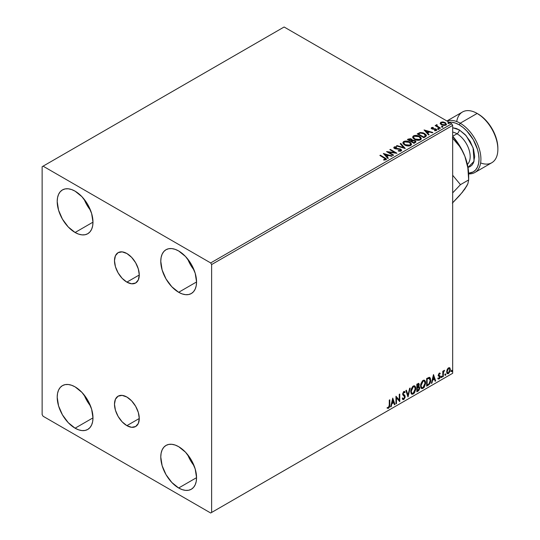 <?xml version="1.0" encoding="UTF-8"?>
<svg xmlns="http://www.w3.org/2000/svg" width="540" height="540" viewBox="0 0 540 540"><rect width="100%" height="100%" fill="white"/><g stroke="black" fill="none" stroke-linecap="round" stroke-linejoin="round"><path stroke-width="0.81" d="M126.88 282.13A17.523 10.118 60 0 1 115.432 266.693A17.523 10.118 60 0 1 118.118 252.646A17.523 10.118 60 0 1 126.88 253.517L131.618 257.344L135.641 262.764L138.328 268.961L139.273 274.982L126.88 282.13L122.135 278.309L118.118 272.882L115.432 266.693L114.487 260.672L115.432 255.737L118.118 252.646L122.135 251.87L126.88 253.517A17.523 10.118 60 0 1 138.328 268.961A17.523 10.118 60 0 1 135.641 283L131.618 283.784L126.88 282.13L139.273 274.982L138.328 279.909L135.641 283A17.523 10.118 60 0 1 126.88 282.13M126.88 425.648A17.523 10.118 60 0 1 115.432 410.211A17.523 10.118 60 0 1 118.118 396.164A17.523 10.118 60 0 1 126.88 397.035L131.618 400.862L135.641 406.283L138.328 412.479L139.273 418.493L126.88 425.648L122.135 421.821L118.118 416.401L115.432 410.211L114.487 404.19L115.432 399.256L118.118 396.164L122.135 395.388L126.88 397.035A17.523 10.118 60 0 1 138.328 412.479A17.523 10.118 60 0 1 135.641 426.519L131.618 427.302L126.88 425.648L139.273 418.493L138.328 423.428L135.641 426.519A17.523 10.118 60 0 1 126.88 425.648M187.711 454.734A25.299 14.607 -120 0 0 194.103 465.797L190.499 460.505L187.711 454.734M178.666 487.991A25.299 14.607 60 0 1 162.135 465.696A25.299 14.607 60 0 1 166.016 445.426A25.299 14.607 60 0 1 178.666 446.675L185.51 452.203L191.315 460.033L195.197 468.97L196.553 477.664L178.666 487.991L171.821 482.47L166.016 474.64L162.135 465.696L160.778 457.009L161.123 453.175L162.135 449.888L163.789 447.269L166.016 445.426L168.73 444.42L171.821 444.299L175.176 445.061L178.666 446.675A25.299 14.607 60 0 1 195.197 468.97A25.299 14.607 60 0 1 191.315 489.247L188.609 490.252L185.51 490.374L182.156 489.611L178.666 487.991L196.553 477.664L196.216 481.498L195.197 484.785L193.543 487.397L191.315 489.247A25.299 14.607 60 0 1 178.666 487.991M84.139 199.233A25.299 14.607 -120 0 0 90.524 210.296L86.92 204.998L84.139 199.233M75.094 232.49A25.299 14.607 60 0 1 58.563 210.195A25.299 14.607 60 0 1 62.444 189.918A25.299 14.607 60 0 1 75.094 191.174L81.938 196.702L87.743 204.525L91.618 213.469L92.981 222.163L75.094 232.49L68.243 226.962L62.444 219.132L58.563 210.195L57.2 201.501L57.544 197.674L58.563 194.387L60.217 191.768L62.444 189.918L65.151 188.919L68.243 188.791L71.604 189.554L75.094 191.174A25.299 14.607 60 0 1 91.618 213.469A25.299 14.607 60 0 1 87.743 233.739L85.03 234.745L81.938 234.866L78.584 234.11L75.094 232.49L92.981 222.163L92.637 225.99L91.618 229.277L89.964 231.896L87.743 233.739A25.299 14.607 60 0 1 75.094 232.49M187.711 259.031A25.299 14.607 -120 0 0 194.103 270.094L190.499 264.796L187.711 259.031M178.666 292.288A25.299 14.607 60 0 1 162.135 269.993A25.299 14.607 60 0 1 166.016 249.716A25.299 14.607 60 0 1 178.666 250.972L185.51 256.5L191.315 264.323L195.197 273.267L196.553 281.961L178.666 292.288L171.821 286.76L166.016 278.93L162.135 269.993L160.778 261.299L161.123 257.472L162.135 254.185L163.789 251.566L166.016 249.716L168.73 248.717L171.821 248.589L175.176 249.352L178.666 250.972A25.299 14.607 60 0 1 195.197 273.267A25.299 14.607 60 0 1 191.315 293.537L188.609 294.543L185.51 294.665L182.156 293.909L178.666 292.288L196.553 281.961L196.216 285.788L195.197 289.076L193.543 291.695L191.315 293.537A25.299 14.607 60 0 1 178.666 292.288M84.139 394.936A25.299 14.607 -120 0 0 90.524 405.999L86.92 400.707L84.139 394.936M75.094 428.193A25.299 14.607 60 0 1 58.563 405.898A25.299 14.607 60 0 1 62.444 385.627A25.299 14.607 60 0 1 75.094 386.876L81.938 392.405L87.743 400.235L91.618 409.171L92.981 417.865L75.094 428.193L68.243 422.671L62.444 414.842L58.563 405.898L57.2 397.211L57.544 393.377L58.563 390.089L60.217 387.47L62.444 385.627L65.151 384.622L68.243 384.5L71.604 385.263L75.094 386.876A25.299 14.607 60 0 1 91.618 409.171A25.299 14.607 60 0 1 87.743 429.449L85.03 430.454L81.938 430.576L78.584 429.813L75.094 428.193L92.981 417.865L92.637 421.7L91.618 424.987L89.964 427.599L87.743 429.449A25.299 14.607 60 0 1 75.094 428.193M42.134 166.712L42.134 414.605L43.079 416.239L210.681 513L452.669 373.288L211.619 512.453L211.619 264.56L452.669 125.395L452.669 373.288L452.669 125.395L451.724 123.761L210.681 262.933L43.079 166.165L284.121 27L451.724 123.761L284.121 27L42.134 166.712L42.134 414.605L43.079 416.239L210.681 513L211.619 512.453L211.619 264.56L210.681 262.933L43.079 166.165L42.134 166.712M449.429 367.666L449.894 367.976L448.531 367.848L447.161 369.556L446.776 372.735L447.12 373.437L448.315 373.714L450.137 371.264L450.016 368.125L449.314 367.646L448.119 368.145L447.161 369.556L446.668 371.81L447.424 373.707L448.531 373.606L450.387 369.664L449.631 367.754M442.78 376.826L443.286 376.529L443.448 372.283L444.467 370.305L443.286 371.79L443.286 370.967L442.78 371.264L442.78 376.826L443.286 376.529L443.367 372.708L444.555 370.332L443.286 371.79L443.286 370.967L442.78 371.264L442.78 376.826M439.783 373.113L440.249 373.417L439.047 373.349L438.305 375.077L439.702 377.433L438.136 378.851L439.175 378.999L440.107 377.683L440.08 376.015L438.811 374.888L439.189 373.937L439.952 374.065L440.249 373.417L439.27 373.194L438.305 375.206L439.742 377.102L439.121 378.351L438.426 378.169L438.358 379.053L437.981 378.837M428.173 385.256L429.59 384.007L430.576 381.49L430.387 378.202L429.408 377.332L426.64 378.533L426.64 386.14L428.173 385.256L427.795 385.04L426.64 385.709L428.173 385.256C429.935 383.967 430.772 382.246 430.697 380.093L429.206 377.325L426.64 378.533L426.64 386.14L428.173 385.256M416.839 391.804L418.662 390.656L419.62 388.814L419.56 387.133L418.669 386.64L419.29 384.662L418.689 383.38L416.839 384.19L416.839 391.804L418.156 391.041L419.715 387.983L418.669 386.64L419.29 384.662L418.838 383.434L416.839 384.19L416.839 391.804M407.963 396.92L410.164 388.044L409.61 388.361L408.011 395.064L406.404 390.211L405.857 390.535L408.051 396.873L410.164 388.044L409.61 388.361L408.011 395.064L406.404 390.211L405.857 390.535L407.963 396.92M396.475 403.556L396.475 397.899L399.769 401.659L399.769 394.045L399.263 394.335L399.263 400.012L395.969 396.238L395.969 403.853L396.475 403.556L395.969 403.414L396.475 403.556L396.475 397.899L399.769 401.659L399.769 394.045L399.263 394.335L399.263 400.012L395.969 396.238L395.969 403.853L396.475 403.556M387.349 408.146L388.591 408.301L388.22 408.085L389.212 406.769L389.421 404.723L388.22 408.085L388.591 408.301L389.799 404.939L389.421 404.723L389.421 400.019L389.421 404.723L389.799 404.939L389.799 399.803L389.293 400.093L389.239 406.363L388.712 407.437L387.605 407.41L387.349 408.146L388.591 408.301L389.671 406.701L389.799 399.803L389.293 400.093L389.293 405.155L388.591 407.525L387.605 407.41L387.599 408.314M392.756 398.095L390.643 406.924L391.196 406.607L391.871 403.778L393.728 402.705L394.402 404.757L394.956 404.433L392.756 398.095L390.643 406.924L391.196 406.607L391.871 403.778L393.728 402.705L394.402 404.757L394.956 404.433L392.756 398.095M402.651 399.425L404.008 398.776L404.804 396.448L403.407 399.317L403.785 399.533L405.175 396.671L402.793 393.68L403.454 394.45L402.773 393.424L403.441 392.081L402.773 393.424L403.151 393.64L403.812 392.296L403.441 392.081L404.696 392.762L405.095 392.067L404.365 391.385L405.095 392.067L404.568 391.466L403.819 391.514L402.644 393.964L402.901 394.976L404.669 396.947L403.751 398.77L402.719 398.101L402.307 398.723L402.928 399.593L403.785 399.533L405.095 397.433L404.987 395.739L403.151 393.64L403.663 392.398L404.696 392.762L405.095 392.067L404.251 391.379L403.515 391.743L402.705 394.531L404.42 396.178L404.656 397.224L403.65 398.817L402.719 398.101L402.307 398.723L402.611 399.283L403.785 399.533L402.752 399.452M410.758 391.541L411.089 393.35L412.182 394.301L414.416 392.999L415.793 389.279L415.685 387.288L414.848 385.965L413.849 385.81L412.675 386.505L410.9 390.103L410.758 391.541L411.797 394.16L413.296 394.038L415.827 388.577L414.788 385.925L413.255 386.06L410.758 391.541M420.559 385.884L420.889 387.686L421.983 388.645L424.217 387.342L425.621 383.265L425.486 381.632L424.649 380.308L423.65 380.153L422.476 380.849L420.701 384.44L420.559 385.884L421.598 388.503L423.104 388.382L425.628 382.921L424.589 380.268L423.063 380.403L420.559 385.884M433.485 374.578L431.372 383.407L431.926 383.089L432.601 380.261L434.457 379.195L435.132 381.24L435.686 380.923L433.485 374.578L431.372 383.407L431.926 383.089L432.601 380.261L434.457 379.195L435.132 381.24L435.686 380.923L433.485 374.578M441.173 377.21L441.781 377.44L441.916 376.367L441.2 376.981L441.599 377.602L442.024 376.724L441.599 376.333L441.173 377.21L441.599 377.602M445.061 374.969L445.669 375.192L445.804 374.119L445.088 374.733L445.487 375.361L445.905 374.483L445.487 374.092L445.061 374.969L445.487 375.361M451.4 371.311L452.007 371.534L452.142 370.46L451.427 371.075L451.825 371.702L452.243 370.825L451.825 370.433L451.4 371.311L451.825 371.702M440.235 123.485L441.45 124.76L443.536 125.442L445.311 125.327L446.377 124.511L445.568 122.877L442.962 121.905L440.802 122.236L440.235 123.485L441.45 124.76L445.79 125.118L446.432 124.214L445.169 122.614L442.962 121.905L440.802 122.236L440.174 123.579M439.958 128.385L440.464 128.095L437.022 125.921L436.995 124.625L436.219 124.969L436.354 125.719L435.139 125.604L439.958 128.385L440.464 128.095L437.272 126.158L436.995 124.625L436.442 124.754L436.354 125.719L435.139 125.604L439.958 128.385M434.585 130.748L435.787 130.639L435.787 130.208L434.585 130.316L434.74 130.741L436.435 130.518L436.118 129.094L436.118 129.526L435.206 128.763L435.206 129.195L433.883 129.175L435.206 129.195L435.206 128.763L432.581 129.114L432.884 128.75L432.324 128.567L432.324 128.999L432.162 127.906L433.323 127.825L433.208 127.413L433.208 127.811L433.208 127.413L431.541 127.582L431.231 128.25L432.041 128.979L435.868 129.58L435.787 130.208L434.585 130.316L434.74 130.741L436.435 130.518L436.685 129.587L435.456 128.817L432.445 128.628L432.068 127.98L433.323 127.825L432.769 127.386L431.541 127.582L431.541 128.02L432.405 127.825M425.351 136.816L426.384 135.817L426.215 134.885L423.245 132.86L420.343 132.503L417.224 133.9L423.819 137.7L426.425 135.554L424.663 133.508L420.032 132.556L417.224 133.9L423.819 137.7L425.351 136.816M412.29 140.366L411.507 139.084L411.507 139.523L409.941 139.043L408.355 139.455L411.507 139.523L411.507 139.084L408.355 139.016L408.355 139.455L407.801 139.772L408.355 139.016L407.423 139.556L414.011 143.363L415.847 142.135L415.793 141.318L415.017 140.623L412.29 140.252L411.871 139.333L410.319 138.659L407.423 139.556L414.011 143.363L415.942 141.791L415.017 140.623L412.31 140.083L412.31 140.515M405.142 148.487L400.748 143.411L400.194 143.728L403.596 147.542L396.988 145.584L396.441 145.901L405.23 148.439L400.748 143.411L400.194 143.728L403.596 147.542L396.988 145.584L396.441 145.901L405.142 148.487M393.647 155.122L388.746 152.287L396.947 153.218L390.353 149.411L389.846 149.702L394.76 152.543L386.552 151.605L393.14 155.412L393.647 155.122L388.746 152.287L396.833 153.286L390.353 149.411L389.846 149.702L394.76 152.543L386.552 151.605L393.14 155.412L393.647 155.122M384.264 157.991L385.472 158.996L383.683 159.604L383.933 160.049L385.938 159.766L386.161 158.659L380.383 155.169L379.877 155.459L384.264 157.991L385.256 159.381L383.683 159.604L383.933 160.049L385.938 159.766L386.383 159.158L380.383 155.169L379.877 155.459L384.264 157.991M383.339 153.461L387.821 158.483L388.368 158.166L386.937 156.56L388.787 155.486L391.574 156.317L392.128 155.999L383.339 153.461L387.821 158.483L388.368 158.166L386.937 156.56L388.787 155.486L391.574 156.317L392.128 155.999L383.339 153.461M401.132 150.998L401.564 150.046L400.41 149L394.821 148.041L394.835 147.413L396.637 147.346L396.623 146.887L394.767 146.786L393.869 147.353L394.132 148.196L395.179 148.804L400.221 149.452L400.572 150.518L398.284 150.586L398.21 151.018L400.471 151.227L401.605 150.309L400.741 149.161L395.077 148.237L394.902 147.373L396.637 147.346L396.623 146.887L394.234 146.975L393.822 147.589L394.598 148.541L400.221 149.452L400.417 150.626L398.284 150.586L398.21 151.018L401.132 150.998M404.663 144.99L406.728 145.793L409.192 145.962L410.92 145.321L411.48 144.18L410.738 142.803L409.07 141.716L405.135 141.061L403.529 141.615L402.86 142.648L403.299 143.863L404.663 144.99C406.519 146.084 408.51 146.259 410.643 145.503L411.48 144.288L409.705 142.047C407.835 140.927 405.824 140.758 403.677 141.527L402.854 142.749L404.663 144.99M414.464 139.327L416.529 140.137L418.993 140.299L420.721 139.664L421.281 138.517L420.545 137.147L419.195 136.215L414.936 135.398L413.33 135.958L412.661 136.991L413.1 138.2L414.464 139.327C416.32 140.427 418.311 140.596 420.444 139.847L421.281 138.632L419.506 136.384C417.636 135.27 415.625 135.095 413.478 135.871L412.661 137.093L414.464 139.327M424.069 129.944L428.551 134.973L429.098 134.656L427.667 133.043L429.516 131.976L432.304 132.8L432.857 132.482L424.069 129.944L428.551 134.973L429.098 134.656L427.667 133.043L429.516 131.976L432.304 132.8L432.857 132.482L424.069 129.944M437.886 129.047L438.986 128.824L437.994 128.405L437.886 129.047L438.858 129.114L438.73 128.554L437.758 128.48L437.886 129.047L437.758 128.48M441.774 126.799L442.874 126.583L441.882 126.164L441.774 126.799L442.746 126.873L442.618 126.313L441.646 126.239L441.774 126.799L441.646 126.239M448.112 123.14L449.213 122.924L448.22 122.506L448.112 123.14L449.084 123.215L448.956 122.654L447.984 122.58L448.112 123.14L447.984 122.58M386.377 159.503L380.255 155.682L380.383 155.169L380.383 155.601L384.831 158.173L384.831 157.741L386.343 159.368M385.472 159.435L383.683 160.043L384.831 159.955L384.831 159.516L384.831 159.955L385.256 159.813L385.405 159.253M385.479 159.482L385.479 159.044L385.256 159.381M383.778 153.954L391.628 156.283L383.778 153.954M386.937 156.992L388.118 158.315L386.937 156.992M384.973 154.791L386.478 156.478L387.896 155.655L387.896 155.223L386.478 156.478L384.973 154.352L387.896 155.223L386.478 156.04L384.973 154.352L384.973 154.791M387.342 152.064L394.76 152.975L394.76 152.543L394.76 152.975L387.342 152.064M390.224 149.924L390.353 149.411L390.353 149.85L396.164 153.205L390.224 149.924M388.746 152.726L388.746 152.287L388.746 152.726L393.275 155.338L388.746 152.726M400.754 150.619L399.924 151.207L398.284 151.025L398.284 150.586L398.284 151.025L400.417 151.065L400.761 150.133L400.417 150.626M400.417 151.065L400.221 149.884M393.863 147.805L394.234 146.975L394.234 147.413L396.623 147.319L396.623 146.887L396.623 147.346L394.767 147.224L393.822 148.007M395.077 148.237L394.902 147.373M401.564 150.484L400.046 149.297L395.077 148.669L397.514 149L397.514 148.567L397.514 149L400.741 149.6L400.741 149.161L401.578 150.512M395.077 148.669L394.693 148.014M396.934 146.05L396.988 145.584L396.988 146.016L403.596 147.98L403.596 147.542L403.596 147.98L396.934 146.05M400.451 144.018L400.748 143.411L404.791 148.379L400.451 144.018M402.874 142.978L403.677 141.959C405.824 141.19 407.835 141.358 409.705 142.479L411.467 144.504M411.48 144.612L410.265 142.837L407.619 141.656L404.345 141.669L402.86 143.087M410.549 144.106L409.948 145.557L407.457 145.894L404.717 144.842L403.724 143.255M410.636 144.599L409.948 145.557L409.948 145.125L409.948 145.557L405.169 145.132L403.745 143.134M404.372 141.905L409.192 142.337L410.636 144.092L409.948 145.125L405.169 144.693L403.718 142.898L404.372 141.905L406.087 141.52L409.428 142.479L410.339 143.296L410.576 144.443L408.787 145.483L405.668 144.95L403.812 143.363L404.372 141.905M412.29 140.252L412.29 140.684L415.017 141.061L415.017 140.623L415.908 142M415.908 142.02L414.437 140.792L412.29 140.684M415.085 141.649L414.882 142.466L413.843 143.114L411.392 141.703L411.392 141.264L412.533 140.697L414.511 140.92L415.085 141.649L414.423 142.783L415.085 142.088L413.843 143.114L414.423 142.344L413.843 142.681L411.392 141.264L411.392 141.703L413.843 143.114L413.843 142.681L411.392 141.264L413.843 140.656L414.916 141.251L415.031 141.845M411.541 140.69L411.203 141.021M410.981 141.163L410.981 140.724L410.717 141.311L408.605 140.09L408.605 139.657L411.014 139.388L411.581 140.09L410.981 141.163L411.521 140.292M410.717 140.873L408.605 139.657L408.605 140.09L410.717 141.311L410.717 140.873L408.605 139.657L409.813 139.111L411.014 139.388L411.581 140.062L410.717 140.873M412.675 137.315L413.478 136.303C415.625 135.533 417.636 135.702 419.506 136.822L421.268 138.841M421.281 138.956L420.066 137.18L417.42 135.999L414.146 136.006L412.661 137.423M420.437 138.942L419.215 140.13L416.617 140.117L414.518 139.178L413.525 137.599M413.546 137.471L414.97 139.469L414.97 139.036L414.97 139.469L419.749 139.9L419.749 139.462L414.97 139.036L413.525 137.241L414.173 136.242L418.993 136.674L420.437 138.436L419.749 139.9L420.417 138.659M426.33 135.547L424.663 133.94L421.943 132.968L419.769 133.049L417.602 134.116L418.223 133.319L418.223 133.758L420.032 132.989L420.032 132.556L420.032 132.989L424.663 133.94L424.663 133.508L426.398 135.769M425.527 135.783L423.65 137.457L418.406 134.433L423.65 137.457L423.65 137.018L418.406 133.994L418.406 134.433L418.406 133.994L420.383 133.07L424.15 133.799L425.378 136.262L425.527 135.803L423.65 137.457L424.19 136.708L423.65 137.018L418.406 133.994L420.383 133.07L422.435 133.11L424.872 134.298L425.493 135.594M425.527 135.803L425.527 135.371L425.378 135.823M424.507 130.437L432.358 132.773L424.507 130.437M427.667 133.475L428.848 134.798L427.667 133.475M425.702 131.274L427.208 132.962L428.625 132.145L428.625 131.706L427.208 132.962L425.702 130.842L428.625 131.706L427.208 132.53L425.702 131.274M432.324 128.567L432.162 127.906M436.435 130.518L436.813 129.985M431.244 128.297L431.541 127.582L431.838 128.871L435.632 129.404L435.787 130.639L435.632 129.836L435.787 130.639L435.213 130.781M435.632 129.404L435.787 130.208M431.541 127.582L431.197 128.507M432.769 127.818L431.231 128.331M435.989 130.228L435.787 130.639M432.324 128.999L432.068 128.412M437.886 129.478L437.758 128.918L438.73 128.993L438.73 128.554L438.858 129.553M438.858 129.114L438.73 128.554M438.899 129.114L437.717 128.945M435.517 125.82L435.645 125.314L436.354 126.158L436.354 125.719L436.354 126.158L435.517 125.82M436.442 124.754L436.354 125.719M436.442 125.186L436.995 124.625L437.029 125.111L436.442 125.186M436.846 125.672L436.955 125.145M436.955 125.577L437.272 126.59L437.272 126.158L437.272 126.59L440.087 128.311L436.779 125.827M441.774 127.238L441.646 126.671L442.618 126.745L442.618 126.313L442.746 127.305M442.746 126.873L442.618 126.313M442.787 126.873L441.605 126.704M440.235 123.923L440.802 122.236L440.802 122.675L442.962 122.344L442.962 121.905L442.962 122.344L445.169 123.046L445.169 122.614L446.405 124.423M446.377 124.949L445.912 123.599L443.576 122.438L441.261 122.465L440.195 123.363M445.621 124.362L445.196 125.213L443.502 125.428L441.652 124.706L440.984 123.478M440.998 123.444L441.956 124.902L441.956 124.47L441.956 124.902L445.196 125.213L445.196 124.774L441.956 124.47L440.964 123.221L441.396 122.58L444.663 122.904L445.649 124.106L445.196 125.213L445.608 124.322M448.112 123.572L447.984 123.012L448.956 123.086L448.956 122.654L449.084 123.647M449.084 123.215L448.956 122.654M449.118 123.215L447.944 123.046M387.896 155.223L386.478 156.04L384.973 154.352L387.896 155.223M418.993 136.674L420.14 137.639L420.424 138.618L419.87 139.394L418.588 139.82L415.213 139.172L413.532 137.396L413.957 136.391L415.355 135.891L418.993 136.674M428.625 131.706L427.208 132.53L425.702 130.842L428.625 131.706M444.663 122.904L445.615 124.315L444.407 125.017L442.125 124.558L440.964 123.269L442.199 122.344L444.663 122.904M387.227 408.098L388.22 408.085L386.971 407.93M392.668 398.452L394.956 404.433L394.281 404.393L392.668 398.452M393.35 402.489L393.728 402.705L391.493 403.556L391.871 403.778L391.493 403.556L390.818 406.39L391.196 406.607L390.764 406.418L391.493 403.556L393.35 402.489M392.418 399.688L391.716 402.651L392.087 402.867L391.716 402.651L392.418 399.688L393.505 402.05L392.087 402.867L392.796 399.904L392.418 399.688M395.969 396.286L399.263 400.012L395.969 396.286M399.391 394.261L399.391 401.409L399.391 394.261M396.097 397.676L396.475 397.899L396.097 397.676L396.097 403.339L396.097 397.676M403.751 398.77L403.043 398.635M402.34 397.886L403.373 398.554M404.717 391.844L404.413 392.377L404.717 391.844M403.812 392.296L404.696 392.762M403.441 392.081L404.271 392.263M403.002 398.628L402.509 398.203M406.148 390.359L408.011 395.064L406.148 390.359M409.664 388.334L407.761 396.299L409.664 388.334M414.592 385.837L415.827 388.577L415.449 388.361L412.925 393.822L413.296 394.038L411.615 394.038M411.352 393.903L413.215 393.626L414.848 391.325L415.449 388.361L414.842 386.08M415.307 387.072L415.118 386.532M412.013 393.255L410.994 392.047L411.143 389.259L412.432 386.971L414.167 386.566M414.308 386.674L412.904 386.613L414.497 386.755L415.321 388.868L413.282 393.269L412.094 393.356L410.886 391.027L411.912 393.228M411.264 391.244L413.282 386.829L412.904 386.613L410.886 391.027L411.264 391.244L412.385 387.686L413.519 386.714L414.632 386.849L415.294 389.435L414.18 392.432L412.391 393.471L411.743 393.053L411.264 391.244M418.628 383.366L419.29 384.662L418.912 384.446L418.635 385.81M418.406 384.75L417.494 384.156L417.872 384.372L416.968 384.46L418.784 384.966L418.298 386.424L418.669 386.64L416.968 386.897L416.968 384.46L418.19 384.055M419.229 386.735L418.669 386.64M419.02 386.654L419.715 387.983L419.337 387.767L417.778 390.825L418.156 391.041L416.839 391.365L418.945 389.468L419.337 387.767L418.966 386.6M418.574 385.931L418.912 384.446L418.541 383.279M418.649 387.356L416.968 387.68L418.412 387.376L419.202 388.274L417.926 390.393L416.968 390.508L416.968 387.68L418.122 387.146L418.716 387.477M417.872 384.372L418.561 384.271L418.784 384.966L417.346 387.119L417.346 384.676L416.968 384.46L416.968 386.897L417.346 387.119L417.346 384.676L418.527 384.244L417.494 384.156M418.412 387.376L419.094 387.693L419.094 388.982L417.346 390.731L417.346 387.896L416.968 387.68L416.968 390.508L417.346 390.731L417.346 387.896L418.858 387.423L418.48 387.207M424.4 380.18L425.628 382.921L425.25 382.698L422.726 388.166L423.104 388.382L421.416 388.375M421.153 388.24L423.023 387.97L424.649 385.661L425.25 382.698L424.643 380.423M425.108 381.416L424.919 380.869M421.814 387.592L420.802 386.39L420.944 383.603L422.24 381.314L423.968 380.909M424.116 381.017L422.705 380.95L424.298 381.098L425.122 383.211L423.083 387.612L421.902 387.7L420.687 385.371L421.72 387.565M421.065 385.587L423.083 381.173L422.705 380.95L420.687 385.371L421.065 385.587L422.186 382.023L423.32 381.058L424.433 381.186L425.095 383.778L423.988 386.768L422.192 387.808L421.544 387.389L421.065 385.587M429.779 377.46L429.206 377.325M429.584 377.372L430.319 379.87C430.394 382.023 429.557 383.751 427.795 385.04L429.185 383.839L430.124 381.638L430.252 378.857L429.543 377.345M429.273 378.223L428.564 377.98L428.942 378.196L426.769 378.803L428.942 378.196L430.191 380.383L429.05 383.778L427.147 385.067L426.769 384.851L427.147 385.067L427.147 379.019L426.769 378.803L426.769 384.851L426.769 378.803L429.165 378.128M428.942 378.196L429.928 378.851L430.178 380.788L429.705 382.759L428.72 384.075L427.147 385.067L427.147 379.019L429.469 378.304L429.091 378.081M433.397 374.936L435.686 380.923L435.011 380.876L433.397 374.936M434.079 378.972L434.457 379.195L434.079 378.972L432.223 380.045L432.601 380.261L432.223 380.045L431.548 382.874L431.926 383.089L431.494 382.907L432.223 380.045L434.079 378.972M433.148 376.171L432.445 379.134L432.817 379.357L432.445 379.134L433.148 376.171L434.234 378.533L432.817 379.357L433.526 376.394L433.148 376.171M439.513 373.781L439.952 374.065L440.249 373.417L439.594 372.978M440.249 373.417L439.87 373.201L439.601 373.795L439.776 373.113M439.574 373.849L438.925 373.639L438.433 374.672L438.811 374.888L439.297 373.856L439.952 374.065M439.297 373.856L438.925 373.639L439.304 373.626M438.656 375.212L438.433 374.672L440.08 376.015L438.932 375.32L440.08 376.015L440.249 376.778L440.08 376.015M438.136 378.851L439.175 378.999L440.249 376.778L439.87 376.562L438.797 378.783L439.175 378.999L437.758 378.635M439.121 378.351L438.426 378.169M438.048 377.953L438.743 378.135M438.467 375.968L439.621 376.637M438.527 376.096L438.089 375.752M438.703 376.157L439.486 376.522M438.197 378.918L439.607 377.777L439.574 375.644M438.554 375.104L438.925 373.639M441.221 376.117L441.599 376.333M442.024 376.724L441.646 376.508L441.221 377.386L440.802 376.994M441.173 377.406L441.619 376.299M442.915 371.189L443.286 371.79L442.915 371.189M443.637 370.926L444.076 370.427L444.312 371.061L443.671 370.899M443.171 371.716L442.915 376.312L443.286 376.529L442.78 376.387L443.198 371.628M445.108 373.876L445.487 374.092M445.905 374.483L445.534 374.267L445.108 375.145L444.683 374.753M445.061 375.165L445.507 374.058M449.894 367.976L450.387 369.664L450.009 369.448L448.153 373.383L448.531 373.606L447.242 373.572M446.945 373.424L448.369 373.248L449.557 371.594L450.002 369.191L449.395 367.639M449.098 368.401L448.153 368.314L449.287 368.476L449.881 369.961L448.524 372.917L447.728 372.978L446.796 371.311L447.302 372.735L446.803 371.486L447.12 369.691L448.072 368.361L448.99 368.314M447.174 371.527L448.524 368.53L448.153 368.314L446.796 371.311L447.174 371.527L447.923 369.11L449.368 368.53L449.874 370.15L449.132 372.357L447.68 372.951L447.174 371.527M451.447 370.217L451.825 370.433M452.243 370.825L451.872 370.602L451.447 371.486L451.022 371.095M451.4 371.507L451.845 370.4M393.505 402.05L392.087 402.867L392.796 399.904L393.505 402.05M434.234 378.533L432.817 379.357L433.526 376.394L434.234 378.533M210.681 262.933L451.724 123.761L452.669 125.395L211.619 264.56L210.681 262.933M211.619 512.453L452.669 373.288L211.619 512.453M474.849 172.51L491.798 162.729A29.295 16.916 -120 0 0 496.287 139.253A29.295 16.916 -120 0 0 477.151 113.434L481.95 116.647L485.656 120.089L492.075 128.743L496.361 138.625L497.482 143.552L497.867 148.23A27.965 16.146 -120 0 0 478.089 113.981L477.151 113.434L460.202 123.221L459.257 124.855A27.965 16.146 60 0 1 478.433 153.171A27.965 16.146 60 0 1 468.639 173.198L473.243 171.902L475.7 169.864L477.529 166.968L478.649 163.337L479.034 159.104L478.649 154.427L477.529 149.492L473.243 139.61L466.823 130.957L463.118 127.521L459.257 124.855L460.202 123.221A29.295 16.916 60 0 1 479.338 149.04A29.295 16.916 60 0 1 474.849 172.51A29.295 16.916 60 0 1 468.659 173.86A29.295 16.916 -120 0 0 480.458 153.846A29.295 16.916 -120 0 0 460.202 123.221L477.151 113.434A29.295 16.916 60 0 1 477.151 113.441A29.295 16.916 60 0 1 497.867 149.317A29.295 16.916 60 0 1 480.62 162.945M467.836 167.468L470.178 166.597L472.102 165.004L473.526 162.743L474.701 156.6L473.526 149.101L470.178 141.379L465.17 134.622L459.257 129.857L456.246 128.459L452.669 127.757L459.257 129.857A3.193 1.843 -60 0 1 457.002 133.772L452.689 136.256L457.002 133.772A18.644 10.766 -120 0 0 452.669 132.111M467.384 164.363A18.644 10.766 -120 0 0 468.848 149.161A18.644 10.766 -120 0 0 457.002 133.772A3.193 1.843 120 0 0 459.257 129.857L466.155 135.716L473.06 147.65L474.066 161.285L468.005 167.427M468.673 174.866L468.673 179.915L467.863 167.866L464.893 156.371L467.714 165.868L468.673 174.866A39.947 23.065 -120 0 0 464.893 156.371L462.422 151.038L459.445 146.225L452.365 137.882L459.445 146.225L462.422 151.038L464.893 156.371A39.947 23.065 -120 0 0 452.669 136.228L460.404 147.029L464.893 156.371L467.863 167.866L468.673 179.915L460.465 184.653L452.669 192.881L460.465 184.653L452.669 175.257L460.465 184.653L468.673 179.915L467.876 183.708L466.709 186.131L462.841 191.356M466.526 186.104L462.47 192.173L452.365 203.114L459.486 195.649L464.893 188.993L467.876 183.708L468.673 179.915M447.053 121.068A29.295 16.916 60 0 1 460.202 123.221A29.295 16.916 -120 0 0 447.053 121.068M456.725 121.554A29.295 16.916 60 0 1 477.151 113.434A29.295 16.916 -120 0 0 462.503 111.989L446.911 120.987M449.077 122.236L451.69 122.222L455.402 123.066L459.257 124.855A27.965 16.146 60 0 0 449.077 122.236M467.485 164.268A18.644 10.766 -120 0 0 468.808 149.054A18.644 10.766 -120 0 0 457.002 133.772M386.383 159.158L386.383 159.597M394.659 147.71L394.659 148.149M411.48 144.288L411.48 144.727M410.636 144.092L410.636 144.524M403.718 142.898L403.718 143.33M411.581 140.09L411.581 140.528M421.281 138.632L421.281 139.064M420.437 138.436L420.437 138.868M413.525 137.241L413.525 137.673M432.007 128.142L432.007 128.581M436.003 129.897L436.003 130.336M439 128.905L439 129.344M442.888 126.664L442.888 127.096M446.432 124.214L446.432 124.646M445.649 124.106L445.649 124.544M440.964 123.221L440.964 123.653M449.226 123.005L449.226 123.437M411.797 394.16L411.419 393.944M414.497 386.755L414.119 386.539M412.094 393.356L411.723 393.14M421.598 388.503L421.22 388.287M424.298 381.098L423.92 380.882M421.902 387.7L421.524 387.484M439.715 373.862L439.337 373.646M439.094 375.469L438.716 375.253M438.649 378.365L438.271 378.149M447.424 373.707L447.046 373.491M449.287 368.476L448.916 368.26M447.728 372.978L447.35 372.762M477.151 113.441L478.089 113.981M497.867 149.317L497.867 148.23"/></g></svg>
